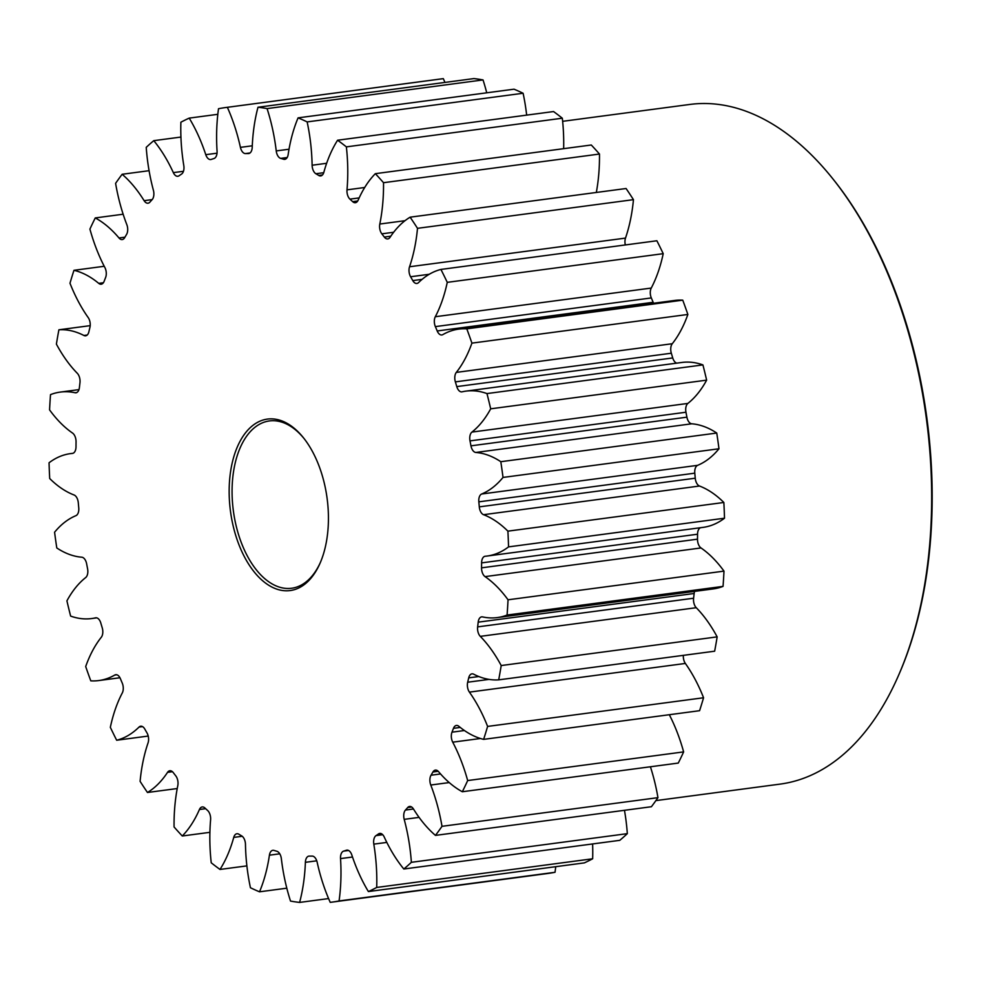 <?xml version="1.0" encoding="UTF-8"?>
<svg xmlns="http://www.w3.org/2000/svg" width="981" height="981" viewBox="0 0 981 981"><rect width="100%" height="100%" fill="white"/><g stroke="black" fill="none" stroke-linecap="round" stroke-linejoin="round"><path stroke-width="1.47" d="M250.02 152.962L245.446 153.576A8.02 4.513 82.4 0 1 241.118 149.59A8.02 4.513 82.4 0 1 240.419 147.371A129.884 73.195 82.4 0 0 229.088 111.294A129.884 73.195 82.4 0 0 227.359 107.309A400.837 225.888 -97.6 0 0 226.047 107.481A400.837 225.888 -97.6 0 0 218.518 108.707A129.884 73.195 82.4 0 0 217.059 151.062A8.02 4.513 82.4 0 1 213.956 158.542A353.368 199.131 82.4 0 0 211.222 159.425A8.02 4.513 82.4 0 1 210.743 159.535A8.02 4.513 82.4 0 1 206.108 155.587A8.02 4.513 82.4 0 1 205.777 154.679A129.884 73.195 82.4 0 0 200.296 140.025A129.884 73.195 82.4 0 0 189.21 118.112A400.837 225.888 -97.6 0 0 180.884 122.22A129.884 73.195 82.4 0 0 183.79 165.531A8.02 4.513 82.4 0 1 181.583 174.054A353.368 199.131 82.4 0 0 179.045 175.783A8.02 4.513 82.4 0 1 177.831 176.261A8.02 4.513 82.4 0 1 173.343 172.631A129.884 73.195 82.4 0 0 153.772 140.663A400.837 225.888 -97.6 0 0 146.23 147.346A129.884 73.195 82.4 0 0 153.404 190.302A8.02 4.513 82.4 0 1 152.153 199.609A353.368 199.131 82.4 0 0 149.897 202.123A8.02 4.513 82.4 0 1 148.021 203.202A8.02 4.513 82.4 0 1 144.121 200.676A129.884 73.195 82.4 0 0 122.147 174.275A400.837 225.888 -97.6 0 0 115.599 183.349A129.884 73.195 82.4 0 0 126.819 224.637A8.02 4.513 82.4 0 1 126.561 234.434A353.368 199.131 82.4 0 0 124.661 237.672A8.02 4.513 82.4 0 1 122.22 239.56A8.02 4.513 82.4 0 1 118.995 237.966A129.884 73.195 82.4 0 0 95.267 217.929A400.837 225.888 -97.6 0 0 89.921 229.1A129.884 73.195 82.4 0 0 98.456 253.883A129.884 73.195 82.4 0 0 104.857 267.494A8.02 4.513 82.4 0 1 105.261 268.328A8.02 4.513 82.4 0 1 105.617 277.488A353.368 199.131 82.4 0 0 104.121 281.339A8.02 4.513 82.4 0 1 101.215 284.208A8.02 4.513 82.4 0 1 98.713 283.35L103.397 282.736M98.713 283.35A129.884 73.195 82.4 0 0 73.967 270.302A400.837 225.888 -97.6 0 0 69.982 283.239A129.884 73.195 82.4 0 0 71.638 287.31A129.884 73.195 82.4 0 0 88.18 317.55A8.02 4.513 82.4 0 1 89.21 319.414A8.02 4.513 82.4 0 1 89.921 327.433A353.368 199.131 82.4 0 0 88.879 331.786A8.02 4.513 82.4 0 1 85.629 335.809A8.02 4.513 82.4 0 1 83.912 335.477L87.199 335.048M83.912 335.477A129.884 73.195 82.4 0 0 58.897 329.8A400.837 225.888 -97.6 0 0 56.395 344.123A129.884 73.195 82.4 0 0 77.303 373.295A8.02 4.513 82.4 0 1 79.02 376.017A8.02 4.513 82.4 0 1 79.964 382.774A353.368 199.131 82.4 0 0 79.412 387.507A8.02 4.513 82.4 0 1 75.942 392.792A8.02 4.513 82.4 0 1 75.034 392.743L76.812 392.51M78.958 389.616L60.27 392.093A129.884 73.195 82.4 0 0 50.509 394.62A400.837 225.888 -97.6 0 0 49.565 409.874A129.884 73.195 82.4 0 0 72.533 433.05A8.02 4.513 82.4 0 1 75.022 436.41A8.02 4.513 82.4 0 1 76.052 441.83A353.368 199.131 82.4 0 0 76.003 446.784A8.02 4.513 82.4 0 1 72.459 453.418A8.02 4.513 82.4 0 1 72.336 453.43L72.569 453.394M72.925 453.308L70.485 453.627A129.884 73.195 82.4 0 0 49.05 462.787A400.837 225.888 -97.6 0 0 49.7 478.52A129.884 73.195 82.4 0 0 74.041 494.976A8.02 4.513 82.4 0 1 77.327 498.753A8.02 4.513 82.4 0 1 78.296 502.799A353.368 199.131 82.4 0 0 78.75 507.827A8.02 4.513 82.4 0 1 75.929 515.663A129.884 73.195 82.4 0 0 54.58 532.229A400.837 225.888 -97.6 0 0 56.788 547.95A129.884 73.195 82.4 0 0 81.766 557.208A8.02 4.513 82.4 0 1 85.85 561.169A8.02 4.513 82.4 0 1 86.635 563.83A353.368 199.131 82.4 0 0 87.579 568.772A8.02 4.513 82.4 0 1 85.666 577.576A129.884 73.195 82.4 0 0 66.916 600.85A400.837 225.888 -97.6 0 0 70.632 616.093A129.884 73.195 82.4 0 0 91.625 618.545A129.884 73.195 82.4 0 0 95.488 617.846A8.02 4.513 82.4 0 1 95.721 617.797A8.02 4.513 82.4 0 1 100.356 621.746A8.02 4.513 82.4 0 1 100.81 623.058A353.368 199.131 82.4 0 0 102.22 627.779A8.02 4.513 82.4 0 1 101.288 637.27A129.884 73.195 82.4 0 0 85.69 666.54A400.837 225.888 -97.6 0 0 90.792 680.839A129.884 73.195 82.4 0 0 98.811 680.556A129.884 73.195 82.4 0 0 114.765 675.038A8.02 4.513 82.4 0 1 115.758 674.707A8.02 4.513 82.4 0 1 120.381 678.656A8.02 4.513 82.4 0 1 120.405 678.705A353.368 199.131 82.4 0 0 121.313 680.888A353.368 199.131 82.4 0 0 122.233 683.058A8.02 4.513 82.4 0 1 122.294 692.942A129.884 73.195 82.4 0 0 110.338 727.326A400.837 225.888 -97.6 0 0 116.665 740.238L148.217 736.057M142.539 726.602L139.032 727.068A8.02 4.513 82.4 0 1 140.7 726.21A8.02 4.513 82.4 0 1 144.796 729.067A353.368 199.131 82.4 0 0 146.991 732.905A8.02 4.513 82.4 0 1 147.579 734.095A8.02 4.513 82.4 0 1 148.057 742.899A129.884 73.195 82.4 0 0 140.099 781.342A400.837 225.888 -97.6 0 0 147.469 792.489L177.23 788.54M172.435 771.704L167.543 772.354A8.02 4.513 82.4 0 1 169.823 770.735A8.02 4.513 82.4 0 1 173.269 772.611A353.368 199.131 82.4 0 0 175.758 775.836A8.02 4.513 82.4 0 1 176.997 777.994A8.02 4.513 82.4 0 1 177.794 785.622A129.884 73.195 82.4 0 0 174.066 826.958A400.837 225.888 -97.6 0 0 182.27 835.996L209.897 832.329M205.642 808.675L199.437 809.497A8.02 4.513 82.4 0 1 202.221 806.958A8.02 4.513 82.4 0 1 204.943 808.025A353.368 199.131 82.4 0 0 207.653 810.527A8.02 4.513 82.4 0 1 209.615 813.47A8.02 4.513 82.4 0 1 210.596 819.822A129.884 73.195 82.4 0 0 211.234 862.79A400.837 225.888 -97.6 0 0 219.989 869.448L246.881 865.88M242.209 836.278L233.748 837.394A8.02 4.513 82.4 0 1 236.911 833.752A8.02 4.513 82.4 0 1 238.861 834.218A353.368 199.131 82.4 0 0 241.718 835.935A8.02 4.513 82.4 0 1 244.453 839.454A8.02 4.513 82.4 0 1 245.471 844.445A129.884 73.195 82.4 0 0 250.437 887.744A400.837 225.888 -97.6 0 0 259.511 891.815L286.808 888.185M279.757 853.813L269.419 855.187A8.02 4.513 82.4 0 1 272.841 850.306A8.02 4.513 82.4 0 1 274.006 850.417A353.368 199.131 82.4 0 0 276.9 851.275A8.02 4.513 82.4 0 1 280.431 855.15A8.02 4.513 82.4 0 1 281.363 858.743A129.884 73.195 82.4 0 0 290.511 901.073A400.837 225.888 -97.6 0 0 299.61 902.422L328.586 898.571M316.765 860.815L305.385 862.324A8.02 4.513 82.4 0 1 308.917 856.119A8.02 4.513 82.4 0 1 309.285 856.106A353.368 199.131 82.4 0 0 312.142 856.094A8.02 4.513 82.4 0 1 316.471 860.067A8.02 4.513 82.4 0 1 317.17 862.299A129.884 73.195 82.4 0 0 328.5 898.375A129.884 73.195 82.4 0 0 330.229 902.348A400.837 225.888 -97.6 0 0 331.541 902.189A400.837 225.888 -97.6 0 0 339.07 900.95L555.025 872.293A129.884 73.195 82.4 0 0 555.724 866.689M347.348 850.11L346.379 850.245A8.02 4.513 82.4 0 1 346.857 850.135A8.02 4.513 82.4 0 1 351.48 854.083A8.02 4.513 82.4 0 1 351.823 854.991A129.884 73.195 82.4 0 0 357.292 869.632A129.884 73.195 82.4 0 0 368.39 891.557L584.345 862.888A400.837 225.888 -97.6 0 0 592.659 858.78A129.884 73.195 82.4 0 0 592.61 843.942M240.247 547.925A86.5 48.743 82.4 0 1 240.97 439.623A86.5 48.743 82.4 0 1 303.436 437.759A86.5 48.743 82.4 0 1 317.341 461.744A86.5 48.743 82.4 0 1 320.076 563.155A86.5 48.743 82.4 0 1 240.247 547.925M304 438.47A84.391 47.554 -97.6 0 0 269.419 420.947A84.391 47.554 -97.6 0 0 242.92 546.65A84.391 47.554 -97.6 0 0 291.627 588.257A84.391 47.554 -97.6 0 0 320.444 562.321M832.55 178.456L833.678 179.866A340.714 191.994 82.4 0 1 888.467 274.312A340.714 191.994 82.4 0 1 899.234 673.788L898.522 675.443A342.823 193.183 -97.6 0 0 887.682 273.491A342.823 193.183 -97.6 0 0 832.55 178.456A342.823 193.183 -97.6 0 0 689.778 104.452L562.64 121.325M655.897 800.606L780.005 784.126A342.823 193.183 -97.6 0 0 898.522 675.443M480.457 738.497L452.731 742.176A8.02 4.513 82.4 0 1 452.339 741.329A8.02 4.513 82.4 0 1 451.983 732.182L464.43 730.526M683.352 655.357A8.02 4.513 -97.6 0 0 684.346 661.586A8.02 4.513 -97.6 0 0 685.363 663.45L469.409 692.12A8.02 4.513 82.4 0 1 468.391 690.244A8.02 4.513 82.4 0 1 467.679 682.224L489.053 679.392M696.252 607.705L480.298 636.362A8.02 4.513 82.4 0 1 478.569 633.652A8.02 4.513 82.4 0 1 477.637 626.884L693.592 598.226A8.02 4.513 -97.6 0 0 694.523 604.983A8.02 4.513 -97.6 0 0 696.252 607.705A129.884 73.195 82.4 0 1 717.16 636.877A400.837 225.888 -97.6 0 1 714.646 651.2L498.691 679.858A129.884 73.195 82.4 0 1 473.676 674.192A8.02 4.513 82.4 0 0 471.971 673.849A8.02 4.513 82.4 0 0 468.71 677.871A353.368 199.131 82.4 0 1 467.679 682.224M701.01 547.95L485.055 576.62A8.02 4.513 82.4 0 1 482.566 573.26A8.02 4.513 82.4 0 1 481.548 567.84L697.503 539.17A8.02 4.513 -97.6 0 0 698.521 544.59A8.02 4.513 -97.6 0 0 701.01 547.95A129.884 73.195 82.4 0 1 723.99 571.126A400.837 225.888 -97.6 0 1 723.046 586.38A129.884 73.195 82.4 0 1 713.285 588.907L497.33 617.576A129.884 73.195 82.4 0 1 482.566 616.914A8.02 4.513 82.4 0 0 481.646 616.877A8.02 4.513 82.4 0 0 478.188 622.162A353.368 199.131 82.4 0 1 477.637 626.884M699.502 486.024L483.547 514.694A8.02 4.513 82.4 0 1 480.273 510.905A8.02 4.513 82.4 0 1 479.292 506.87L695.247 478.201A8.02 4.513 -97.6 0 0 696.228 482.247A8.02 4.513 -97.6 0 0 699.502 486.024A129.884 73.195 82.4 0 1 723.855 502.48A400.837 225.888 -97.6 0 1 724.505 518.213A129.884 73.195 82.4 0 1 703.07 527.373L487.116 556.043A129.884 73.195 82.4 0 1 485.252 556.239A8.02 4.513 82.4 0 0 485.141 556.252A8.02 4.513 82.4 0 0 481.597 562.886A353.368 199.131 82.4 0 1 481.548 567.84M691.777 423.792L475.822 452.462A8.02 4.513 82.4 0 1 471.751 448.501A8.02 4.513 82.4 0 1 470.954 445.84L686.908 417.17A8.02 4.513 -97.6 0 0 687.693 419.831A8.02 4.513 -97.6 0 0 691.777 423.792A129.884 73.195 82.4 0 1 716.755 433.05A400.837 225.888 -97.6 0 1 718.975 448.771A129.884 73.195 82.4 0 1 697.626 465.337A8.02 4.513 -97.6 0 0 694.793 473.173A353.368 199.131 82.4 0 1 695.247 478.201M706.639 380.15A129.884 73.195 82.4 0 1 687.877 403.424A8.02 4.513 -97.6 0 0 685.964 412.228L470.009 440.886A8.02 4.513 82.4 0 1 471.922 432.094A129.884 73.195 82.4 0 0 490.684 408.819L706.639 380.15A400.837 225.888 -97.6 0 0 702.923 364.907A129.884 73.195 82.4 0 0 681.918 362.455L465.963 391.125A129.884 73.195 82.4 0 0 462.112 391.824A8.02 4.513 82.4 0 1 461.867 391.873A8.02 4.513 82.4 0 1 457.244 387.912A8.02 4.513 82.4 0 1 456.778 386.6L672.733 357.942A8.02 4.513 -97.6 0 0 673.199 359.254A8.02 4.513 -97.6 0 0 676.816 363.142M687.865 314.46A129.884 73.195 82.4 0 1 672.267 343.73A8.02 4.513 -97.6 0 0 671.323 353.221L455.368 381.879A8.02 4.513 82.4 0 1 456.312 372.4A129.884 73.195 82.4 0 0 471.91 343.129L687.865 314.46A400.837 225.888 -97.6 0 0 682.751 300.161A129.884 73.195 82.4 0 0 674.744 300.444L458.789 329.113A129.884 73.195 82.4 0 0 442.823 334.619A8.02 4.513 82.4 0 1 441.842 334.962A8.02 4.513 82.4 0 1 437.219 331.014A8.02 4.513 82.4 0 1 437.195 330.965L653.15 302.295A8.02 4.513 -97.6 0 0 653.174 302.344A8.02 4.513 -97.6 0 0 653.604 303.252M651.323 297.942L435.368 326.612A8.02 4.513 82.4 0 1 435.343 326.563A8.02 4.513 82.4 0 1 435.306 316.728L651.261 288.058A8.02 4.513 -97.6 0 0 651.298 297.893A8.02 4.513 -97.6 0 0 651.323 297.942A353.368 199.131 82.4 0 1 652.242 300.112A353.368 199.131 82.4 0 1 653.15 302.295M429.237 274.275L410.598 276.752A8.02 4.513 82.4 0 1 410.021 275.575A8.02 4.513 82.4 0 1 409.543 266.758L625.498 238.101A8.02 4.513 -97.6 0 0 625.338 244.943M393.639 232.264L381.842 233.834A8.02 4.513 82.4 0 1 380.603 231.675A8.02 4.513 82.4 0 1 379.806 224.036L405.006 220.688M359.156 197.917L349.935 199.131A8.02 4.513 82.4 0 1 347.985 196.2A8.02 4.513 82.4 0 1 347.004 189.848L364.699 187.494M323.718 172.693L315.882 173.735A8.02 4.513 82.4 0 1 313.147 170.216A8.02 4.513 82.4 0 1 312.117 165.225L326.636 163.3M287.163 157.524L280.689 158.382A8.02 4.513 82.4 0 1 277.157 154.52A8.02 4.513 82.4 0 1 276.237 150.915L289.027 149.222M452.731 742.176A129.884 73.195 82.4 0 1 459.145 755.787A129.884 73.195 82.4 0 1 467.679 780.557L683.634 751.9A400.837 225.888 -97.6 0 1 678.276 763.071L462.321 791.741A400.837 225.888 -97.6 0 0 467.679 780.557M669.312 714.72A129.884 73.195 82.4 0 1 675.1 727.117A129.884 73.195 82.4 0 1 683.634 751.9M469.409 692.12A129.884 73.195 82.4 0 1 485.963 722.359A129.884 73.195 82.4 0 1 487.606 726.418L703.561 697.761A129.884 73.195 82.4 0 0 701.918 693.69A129.884 73.195 82.4 0 0 685.363 663.45M435.368 326.612A353.368 199.131 82.4 0 1 436.287 328.782A353.368 199.131 82.4 0 1 437.195 330.965M227.359 107.309L443.314 78.652A129.884 73.195 82.4 0 1 444.957 82.429M189.21 118.112L217.819 114.311M442.002 826.321L657.957 797.651A400.837 225.888 -97.6 0 1 651.409 806.725L435.454 835.395A400.837 225.888 -97.6 0 0 442.002 826.321A129.884 73.195 82.4 0 0 430.769 785.021A8.02 4.513 82.4 0 1 431.027 775.223L440.555 773.96M438.225 771.287L432.928 771.998A353.368 199.131 82.4 0 1 431.027 775.223M432.928 771.998A8.02 4.513 82.4 0 1 435.368 770.11A8.02 4.513 82.4 0 1 438.605 771.704A129.884 73.195 82.4 0 0 462.321 791.741M460.248 727.436L453.48 728.331A353.368 199.131 82.4 0 1 451.983 732.182M453.48 728.331A8.02 4.513 82.4 0 1 456.386 725.45A8.02 4.513 82.4 0 1 458.875 726.308A129.884 73.195 82.4 0 0 483.621 739.367A400.837 225.888 -97.6 0 0 487.606 726.418M498.691 679.858A400.837 225.888 -97.6 0 0 501.205 665.547L717.16 636.877M480.298 636.362A129.884 73.195 82.4 0 1 501.205 665.547M485.055 576.62A129.884 73.195 82.4 0 1 508.035 599.796A400.837 225.888 -97.6 0 1 507.091 615.05A129.884 73.195 82.4 0 1 497.33 617.576M483.547 514.694A129.884 73.195 82.4 0 1 507.9 531.15A400.837 225.888 -97.6 0 1 508.55 546.883A129.884 73.195 82.4 0 1 487.116 556.043M694.793 473.173L478.838 501.843A353.368 199.131 82.4 0 1 479.292 506.87M478.838 501.843A8.02 4.513 82.4 0 1 481.671 494.007L697.626 465.337M475.822 452.462A129.884 73.195 82.4 0 1 500.813 461.708A400.837 225.888 -97.6 0 1 503.02 477.428A129.884 73.195 82.4 0 1 481.671 494.007M470.009 440.886A353.368 199.131 82.4 0 1 470.954 445.84M490.684 408.819A400.837 225.888 -97.6 0 0 486.968 393.577L702.923 364.907M465.963 391.125A129.884 73.195 82.4 0 1 486.968 393.577M455.368 381.879A353.368 199.131 82.4 0 1 456.778 386.6M471.91 343.129A400.837 225.888 -97.6 0 0 466.797 328.831L682.751 300.161M458.789 329.113A129.884 73.195 82.4 0 1 466.797 328.831M410.598 276.752A353.368 199.131 82.4 0 1 412.793 280.603A8.02 4.513 82.4 0 0 416.888 283.46A8.02 4.513 82.4 0 0 418.556 282.589A129.884 73.195 82.4 0 1 440.923 269.432A400.837 225.888 -97.6 0 1 447.262 282.344A129.884 73.195 82.4 0 1 435.306 316.728M381.842 233.834A353.368 199.131 82.4 0 1 384.319 237.059A8.02 4.513 82.4 0 0 387.777 238.923A8.02 4.513 82.4 0 0 390.046 237.316A129.884 73.195 82.4 0 1 410.119 217.181A400.837 225.888 -97.6 0 1 417.501 228.328A129.884 73.195 82.4 0 1 409.543 266.758M349.935 199.131A353.368 199.131 82.4 0 1 352.645 201.645A8.02 4.513 82.4 0 0 355.38 202.711A8.02 4.513 82.4 0 0 358.151 200.161A129.884 73.195 82.4 0 1 375.331 173.674A400.837 225.888 -97.6 0 1 383.522 182.699A129.884 73.195 82.4 0 1 379.806 224.036M315.882 173.735A353.368 199.131 82.4 0 1 318.727 175.44A8.02 4.513 82.4 0 0 320.689 175.918A8.02 4.513 82.4 0 0 323.853 172.276A129.884 73.195 82.4 0 1 337.599 140.222A400.837 225.888 -97.6 0 1 346.367 146.868A129.884 73.195 82.4 0 1 347.004 189.848M280.689 158.382A353.368 199.131 82.4 0 1 283.595 159.253A8.02 4.513 82.4 0 0 284.76 159.363A8.02 4.513 82.4 0 0 288.169 154.483A129.884 73.195 82.4 0 1 298.089 117.855A400.837 225.888 -97.6 0 1 307.151 121.914A129.884 73.195 82.4 0 1 312.117 165.225M245.446 153.576A353.368 199.131 82.4 0 1 248.316 153.563A8.02 4.513 82.4 0 0 248.684 153.539A8.02 4.513 82.4 0 0 252.215 147.346A129.884 73.195 82.4 0 1 257.991 107.248A400.837 225.888 -97.6 0 1 267.077 108.597A129.884 73.195 82.4 0 1 276.237 150.915M60.27 392.093A129.884 73.195 82.4 0 1 75.034 392.743M70.485 453.627A129.884 73.195 82.4 0 1 72.336 453.43M139.032 727.068A129.884 73.195 82.4 0 1 116.665 740.238M167.543 772.354A129.884 73.195 82.4 0 1 147.469 792.489M199.437 809.497A129.884 73.195 82.4 0 1 182.27 835.996M233.748 837.394A129.884 73.195 82.4 0 1 219.989 869.448M269.419 855.187A129.884 73.195 82.4 0 1 259.511 891.815M305.385 862.324A129.884 73.195 82.4 0 1 299.61 902.422M352.498 857.014L340.53 858.608A129.884 73.195 82.4 0 1 339.07 900.95M340.53 858.608A8.02 4.513 82.4 0 1 343.632 851.116L348.574 850.466M346.379 850.245A353.368 199.131 82.4 0 1 343.632 851.116M368.39 891.557A400.837 225.888 -97.6 0 0 376.704 887.449L592.659 858.78M386.821 842.409L373.81 844.138A129.884 73.195 82.4 0 1 376.704 887.449M373.81 844.138A8.02 4.513 82.4 0 1 376.017 835.616L382.737 834.721M381.057 833.556L378.556 833.887A353.368 199.131 82.4 0 1 376.017 835.616M378.556 833.887A8.02 4.513 82.4 0 1 379.757 833.409A8.02 4.513 82.4 0 1 384.245 837.038A129.884 73.195 82.4 0 0 403.816 869.007A400.837 225.888 -97.6 0 0 411.37 862.311L627.325 833.654A129.884 73.195 82.4 0 0 624.468 810.306M419.083 817.381L404.197 819.356A129.884 73.195 82.4 0 1 411.37 862.311M404.197 819.356A8.02 4.513 82.4 0 1 405.447 810.061L413.467 808.994A8.02 4.513 82.4 0 0 409.567 806.456A8.02 4.513 82.4 0 0 407.704 807.535A353.368 199.131 82.4 0 1 405.447 810.061M435.454 835.395A129.884 73.195 82.4 0 1 413.467 808.994M650.415 766.774A129.884 73.195 82.4 0 1 657.957 797.651M403.816 869.007L619.771 840.337A400.837 225.888 -97.6 0 0 627.325 833.654M331.541 902.189L547.496 873.519A400.837 225.888 -97.6 0 0 555.025 872.293M443.314 78.652A400.837 225.888 -97.6 0 0 442.002 78.811L226.047 107.481M267.077 108.597L483.032 79.927A400.837 225.888 -97.6 0 0 473.946 78.578L257.991 107.248M483.032 79.927A129.884 73.195 82.4 0 1 486.735 92.815M307.151 121.914L523.106 93.256A400.837 225.888 -97.6 0 0 514.044 89.185L298.089 117.855M523.106 93.256A129.884 73.195 82.4 0 1 526.662 115.12M346.367 146.868L562.321 118.211A400.837 225.888 -97.6 0 0 553.554 111.552L337.599 140.222M562.321 118.211A129.884 73.195 82.4 0 1 563.646 148.671M383.522 182.699L599.477 154.042A400.837 225.888 -97.6 0 0 591.285 145.004L375.331 173.674M599.477 154.042A129.884 73.195 82.4 0 1 596.325 192.46M417.501 228.328L633.456 199.658A400.837 225.888 -97.6 0 0 626.074 188.511L410.119 217.181M633.456 199.658A129.884 73.195 82.4 0 1 625.498 238.101M447.262 282.344L663.217 253.674A400.837 225.888 -97.6 0 0 656.878 240.762L440.923 269.432M663.217 253.674A129.884 73.195 82.4 0 1 651.261 288.058M671.323 353.221A353.368 199.131 82.4 0 1 672.733 357.942M685.964 412.228A353.368 199.131 82.4 0 1 686.908 417.17M700.63 527.692A8.02 4.513 -97.6 0 0 697.552 534.216A353.368 199.131 82.4 0 1 697.503 539.17M694.585 591.384A8.02 4.513 -97.6 0 0 694.143 593.493A353.368 199.131 82.4 0 1 693.592 598.226M483.621 739.367L699.576 710.698A400.837 225.888 -97.6 0 0 703.561 697.761M507.091 615.05L723.046 586.38M508.035 599.796L723.99 571.126M508.55 546.883L724.505 518.213M507.9 531.15L723.855 502.48M503.02 477.428L718.975 448.771M500.813 461.708L716.755 433.05M153.772 140.663L180.933 137.058M122.147 174.275L149.075 170.694M95.267 217.929L123.14 214.226M73.967 270.302L104.231 266.28M58.897 329.8L90.191 325.643M411.652 807.02L407.704 807.535M116.788 674.769L114.765 675.038M118.995 237.966L124.955 237.169M144.121 200.676L152.141 199.609M173.343 172.631L183.447 171.295M205.777 154.679L217.034 153.183M240.419 147.371L252.276 145.789M248.316 153.563L249.039 153.465M283.595 159.253L285.851 158.959M318.727 175.44L322.455 174.949M352.645 201.645L357.734 200.97M384.319 237.059L390.794 236.2M412.793 280.603L422.088 279.364M456.312 372.4L672.267 343.73M471.922 432.094L687.877 403.424M697.552 534.216L481.597 562.886M694.143 593.493L478.188 622.162M478.814 676.534L468.71 677.871M449.224 782.58L430.769 785.021M119.952 677.748L98.811 680.556M96.739 617.858L91.625 618.545"/></g></svg>
